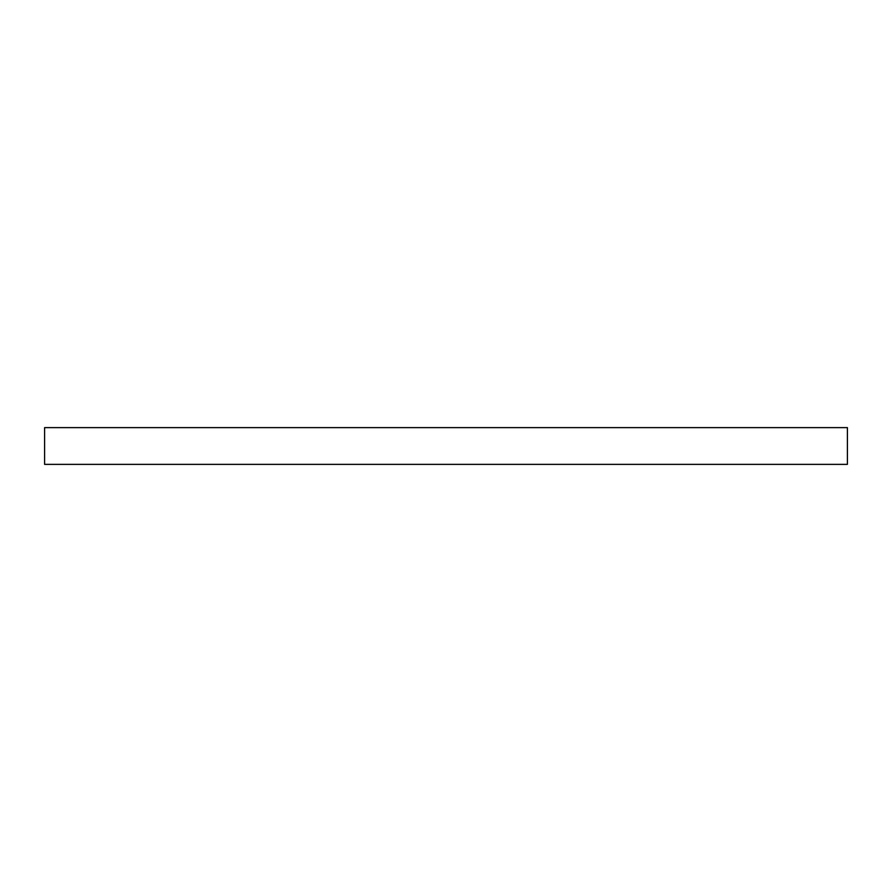 <?xml version="1.0" encoding="UTF-8"?>
<svg xmlns="http://www.w3.org/2000/svg" width="892" height="892" viewBox="0 0 892 892"><rect width="100%" height="100%" fill="white"/><g stroke="black" fill="none" stroke-linecap="round" stroke-linejoin="round"><path stroke-width="1.34" d="M847.4 464.375L847.4 427.625L44.6 427.625L44.6 464.375L847.4 464.375"/></g></svg>
